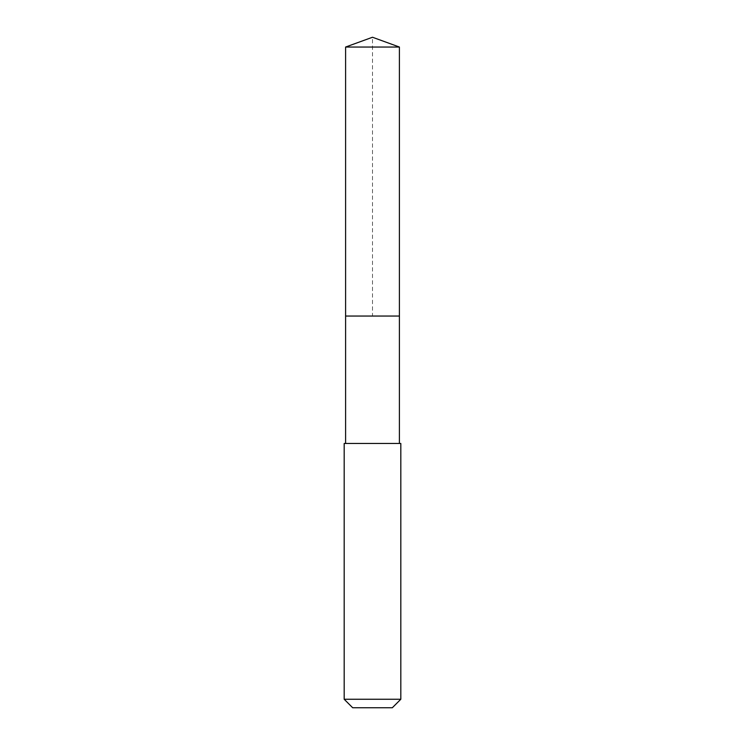 <?xml version="1.0" encoding="UTF-8"?>
<svg xmlns="http://www.w3.org/2000/svg" width="745" height="745" viewBox="0 0 745 745"><rect width="100%" height="100%" fill="white"/><g stroke="black" fill="none" stroke-linecap="round" stroke-linejoin="round"><path stroke-width="0.56" stroke-dasharray="3.73 2.79" d="M345.596 47.037L399.404 47.037M399.404 316.048L345.596 316.048L399.404 316.048M344.181 443.471L400.819 443.471M400.819 699.257L344.181 699.257M392.317 707.75L352.683 707.75M345.596 316.048L372.5 316.048L372.5 37.25"/><path stroke-width="1.12" d="M399.404 443.471L399.404 47.037L345.596 47.037L345.596 316.048L399.404 316.048L345.596 316.048L345.596 47.037L372.5 37.25L345.596 47.037M372.5 443.471L344.181 443.471L344.181 699.257L400.819 699.257L400.819 443.471L372.5 443.471M344.181 699.257L352.683 707.75L392.317 707.75L400.819 699.257M372.5 37.25L399.404 47.037M345.596 443.471L345.596 316.048"/></g></svg>
